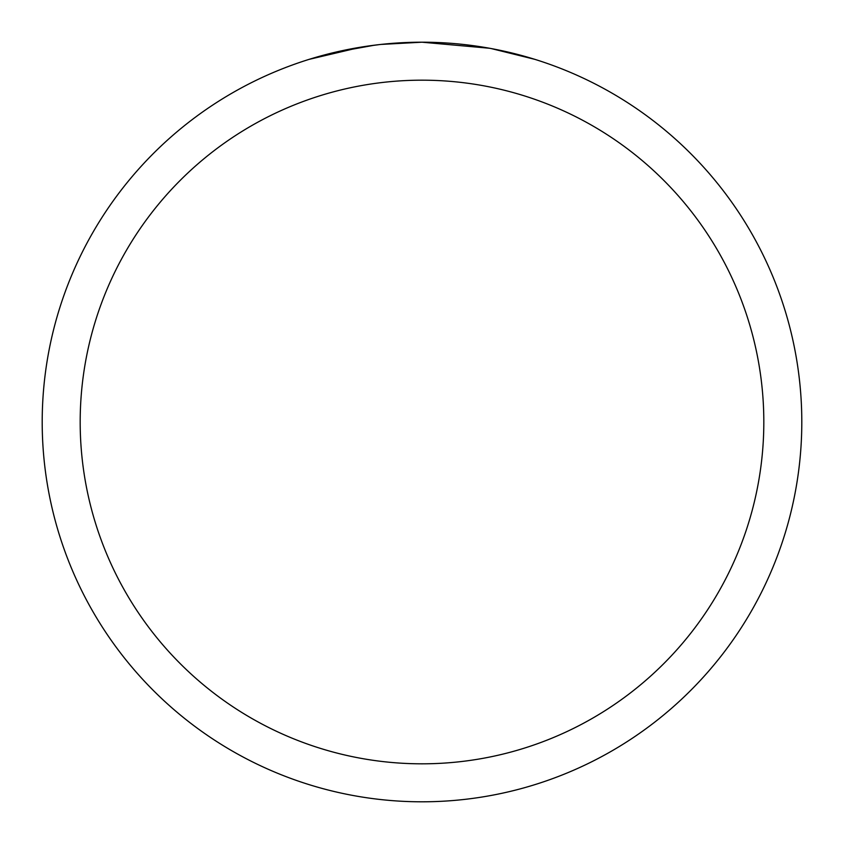<?xml version="1.0" encoding="UTF-8"?>
<svg xmlns="http://www.w3.org/2000/svg" width="844" height="844" viewBox="0 0 844 844"><rect width="100%" height="100%" fill="white"/><g stroke="black" fill="none" stroke-linecap="round" stroke-linejoin="round"><path stroke-width="1.27" d="M489.467 48.245L422 42.2A379.8 379.8 0 0 1 801.8 422A379.8 379.8 0 0 1 422 801.8A379.8 379.8 0 0 1 42.2 422A379.8 379.8 0 0 1 422 42.2L380.95 44.426M491.261 48.572L534.864 59.354M422 80.18A341.82 341.82 0 0 1 763.82 422A341.82 341.82 0 0 1 422 763.82A341.82 341.82 0 0 1 80.18 422A341.82 341.82 0 0 1 422 80.18M379.167 44.626L364.83 46.526M334.635 52.381L374.536 45.186M394.159 43.223L396.258 43.076M309.157 59.354L361.39 47.064M384.853 44.025L391.141 43.455M392.555 43.339L394.918 43.171M398.547 42.928L404.93 42.59M414.309 42.274L422 42.2"/></g></svg>
